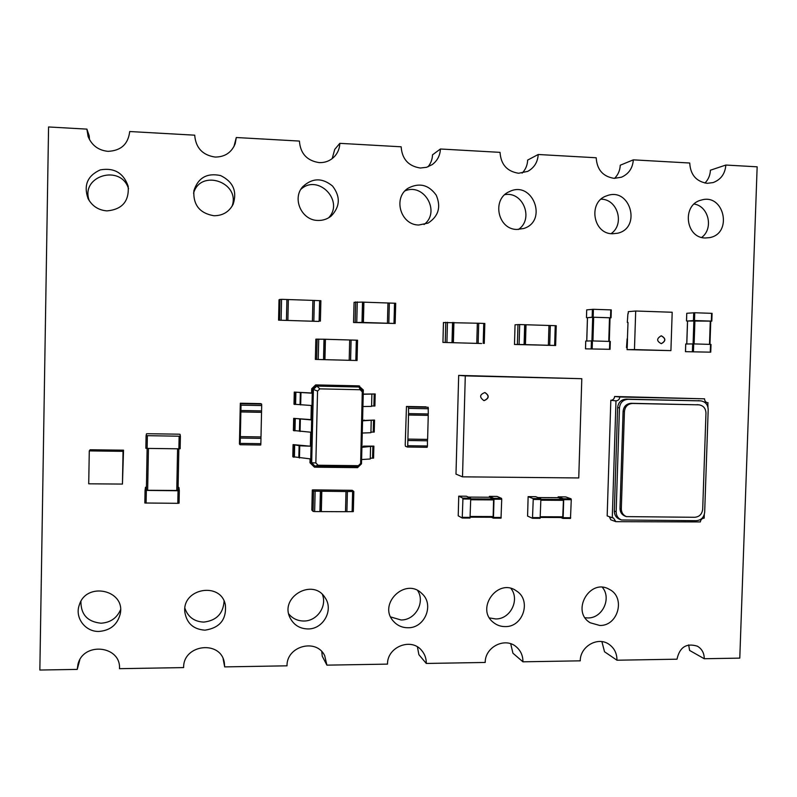 <?xml version="1.0" encoding="UTF-8"?>
<svg xmlns="http://www.w3.org/2000/svg" width="797" height="797" viewBox="0 0 797 797"><rect width="100%" height="100%" fill="white"/><g stroke="black" fill="none" stroke-linecap="round" stroke-linejoin="round"><path stroke-width="1.2" d="M627.07 349.634L634.462 349.584L635.697 311.009L672.19 312.255L670.915 350.62L627.07 349.634L627.488 338.894L627.209 347.602M628.225 313.699L628.285 311.667L635.697 311.009M627.418 338.884L628.006 322.426M626.502 347.592L627.119 338.874M627.916 313.689L627.309 322.436L627.946 322.456M670.915 350.62L634.462 349.584M661.39 335.846C666.023 338.486 665.993 341.096 661.301 343.676C656.519 341.186 656.469 338.576 661.161 335.846L661.39 335.846M661.221 343.676C665.854 341.046 665.854 338.436 661.241 335.846L661.092 335.846M586.502 317.664L586.702 309.874L593.406 309.296L610.761 309.884L610.512 317.774L592.161 317.196L587.489 317.684M610.034 317.893L611.01 317.824L611.299 309.923L610.761 309.884M611.01 317.824L610.512 317.774M609.247 341.415L610.034 317.804L593.665 317.246L587.449 317.684L586.731 341.026M585.536 348.847L585.735 341.056L591.424 340.897L609.765 341.425L609.516 349.305L585.496 348.847L609.516 349.305M610.014 349.325L610.303 341.455L609.765 341.425M462.918 499.002L462.758 498.115L458.743 496.162L458.225 515.818L462.24 518.03L462.918 499.002L470.718 499.052L470.021 518.06L462.26 518.03L470.021 518.06M458.763 496.172L466.414 496.222M458.743 496.162L466.434 496.222L470.559 498.165L470.718 499.052M489.597 497.248L468.297 497.099L489.597 497.248L493.612 499.032L493.124 517.263L470.21 517.163L493.124 517.263M491.5 517.253L493.293 518.15L493.482 517.442L494.001 499.201L501.731 499.251L501.014 518.18L493.313 518.14L501.014 518.18M489.219 497.238L489.408 496.372L497.039 496.421L501.552 498.374L501.731 499.251M494.001 499.201L493.831 498.324L489.408 496.372M311.607 393.011L294.272 392.094L312.285 393.2L311.607 393.011L311.707 388.717L315.682 384.901L358.7 385.858L363.332 389.982L361.499 463.814L357.564 467.64L314.446 467.181L310.641 463.246L312.384 388.876L316.369 385.051L359.586 386.007L359.048 387.023L362.306 390.47L360.633 463.465L358.351 465.677L318.053 465.239L315.851 462.957L317.545 391.088L319.856 388.866L360.224 389.743L362.406 392.044M315.682 384.901L316.857 386.097L359.048 387.023L360.224 389.743M357.564 467.64L357.086 466.624L314.984 466.165L314.446 467.181L309.983 462.748L310.073 458.933M310.989 419.63L293.675 418.365L311.657 419.939L310.989 419.63L311.318 405.534M310.74 458.942L292.798 456.701L293.077 444.606L310.362 446.2L310.691 432.253M311.707 388.717L313.4 389.414L316.857 386.097L319.856 388.866M363.233 394.097L375.188 393.967L363.223 394.276M361.928 446.898L364.488 446.709L363.442 446.141L373.883 446.121L361.918 447.326M362.575 420.517L374.53 420.069L362.565 420.816M309.983 462.748L311.677 462.748L313.4 389.414L317.545 391.088M310.362 446.2L299.742 445.782L293.077 444.606M363.332 389.982L362.306 390.47M373.883 446.121L373.574 458.136L370.286 458.165M370.565 446.858L370.266 458.992L361.609 459.54M361.499 463.814L360.633 463.366M375.188 393.967L374.889 406.022L371.591 405.982M371.88 394.216L371.581 406.38L362.924 406.53M374.53 420.069L374.231 432.094L370.934 432.094M371.223 420.557L370.924 432.701L362.266 433.05M318.053 465.239L314.984 466.165L311.677 462.748L315.851 462.957M294.272 392.094L293.993 404.228L311.996 405.543M293.675 418.365L293.396 430.48L311.368 432.263M357.086 466.624L358.351 465.677M293.376 457.169L293.655 445.015M294.581 404.458L294.86 392.273M293.983 430.828L294.252 418.664M481.607 343.517L442.913 342.411L481.607 343.517M484.227 343.427L484.825 323.482L478.708 323.253L478.15 343.248M443.471 322.526L478.708 323.253M477.343 323.213L476.785 343.208M453.623 322.506L453.075 342.541L453.652 322.496M453.921 322.476L453.383 342.531M462.509 476.835L455.984 474.125L458.683 375.387L581.8 378.695L578.752 477.951L462.509 476.835L465.289 375.895L581.8 378.695M458.683 375.387L465.289 375.895M484.307 400.582L483.819 400.532C479.246 397.195 479.615 394.535 484.915 392.542C489.497 395.561 489.298 398.241 484.307 400.582M483.719 400.522L484.118 400.552C489.069 398.281 489.308 395.601 484.825 392.532M514.523 344.463L524.097 344.563L524.675 324.708L519.684 324.548L515.051 324.777L514.483 344.463L555.639 345.49L554.652 345.44L555.24 325.674L524.675 324.708M525.123 344.613L525.701 324.768L525.123 344.613L524.097 344.563M525.074 344.613L554.652 345.44M525.442 344.603L526.02 324.748M555.579 345.48L556.236 325.734L555.24 325.674M548.376 345.26L548.964 325.475M686.556 320.962L686.755 313.281L694.755 312.753L711.591 313.331L711.332 321.101L694.486 320.543L687.512 321.022M710.765 321.201L711.741 321.141L711.591 313.331M709.908 344.384L710.765 321.131L687.572 320.982M685.52 351.676L685.719 344.005L693.699 343.905L710.526 344.404L710.266 352.164L685.46 351.676L710.266 352.164M710.685 352.174L710.526 344.404M315.373 359.397L323.512 359.636L324 339.233L315.841 339.163L315.363 359.397L315.841 339.163M357.056 360.503L357.554 340.209L357.056 360.503L324.777 359.666L325.256 339.283L324.777 359.666L323.512 359.636M324.937 359.676L325.415 339.273L324 339.233M325.415 339.273L357.554 340.209M349.196 360.304L349.684 339.96M179.136 436.208L180.401 436.158L180.032 434.275L178.767 434.186L147.774 433.717L146.499 433.777L146.09 435.65L179.136 436.208L178.887 448.811L147.136 448.402L146.369 490.265L178.03 490.494L178.847 448.811L178.03 490.494M145.851 448.293L146.09 435.65L145.851 448.293L147.136 448.402L146.369 490.265M180.152 448.741L180.401 436.158L180.152 448.741L178.887 448.811M146.429 487.176L145.482 487.286L145.064 490.384L178.05 490.753L177.801 503.315L144.825 502.997L145.064 490.384L144.825 502.997M178.05 490.753L179.315 490.633L178.976 487.545L178.09 487.415M179.066 503.186L179.315 490.633L179.066 503.186L177.801 503.315M344.284 490.215L352.244 490.294L353.828 491.47L347.402 491.54L346.904 511.704L353.34 511.594L353.818 491.49M344.294 490.235L313.56 489.866L312.304 489.976L313.56 491.151L347.402 491.54M345.5 511.604L346.904 511.704M345.988 491.53L345.5 511.704L314.656 511.564L313.082 511.385L311.836 510.07L312.304 489.976M321.649 491.241L321.171 511.425L321.659 491.231M321.809 491.35L321.33 511.594M426.026 406.849L406.47 406.47L408.482 406.908L408.562 413.603L428.288 413.962L428.188 407.297L406.46 406.46L405.225 444.766L405.434 446.25L407.436 447.027L407.725 445.722L427.441 445.991L427.421 439.386M407.725 445.722L408.562 413.603M408.293 414.938L427.989 415.307L428.288 413.962M408.283 414.948L428.248 415.367L427.61 439.396L407.905 439.097M408.532 415.008L428.248 415.367M427.152 447.296L407.456 447.027L427.152 447.296L427.441 445.991M533.233 499.45L533.044 498.573L528.132 496.641L527.584 516.087L532.486 518.289L533.233 499.45L540.874 499.5L540.127 518.319L532.516 518.289L540.127 518.319M528.152 496.641L535.644 496.69M528.132 496.641L535.674 496.69L540.685 498.623L540.874 499.5M537.955 497.567L558.368 497.707M558.418 497.707L563.24 499.47L563.439 500.347L562.712 517.522L540.346 517.432L562.712 517.522M560.769 517.512L562.891 518.399L563.15 517.711L563.698 499.649L571.27 499.689L570.493 518.429L562.951 518.399L570.493 518.429M557.96 497.697L558.189 496.84L563.489 498.773L563.698 499.649M563.489 498.773L571.06 498.822L565.691 496.9L558.189 496.84L565.641 496.9M571.06 498.822L571.27 499.689M89.284 450.903L90.161 449.757L123.525 450.185L122.449 484.078L123.047 451.331L89.284 450.903L88.716 483.809L122.449 484.078M123.525 450.185L123.047 451.331M702.695 509.243L705.973 413.095C705.743 408.433 703.462 405.683 699.128 404.846L632.529 403.451C627.767 403.85 625.057 406.54 624.43 411.521L621.321 508.825C621.401 512.61 623.105 515.211 626.432 516.615L694.755 517.293C699.417 516.825 702.057 514.135 702.695 509.243M699.128 404.846L631.174 403.302C626.422 403.7 623.722 406.39 623.095 411.352L619.996 508.376C620.076 512.152 621.78 514.742 625.097 516.137L626.432 516.615M704.678 512.182L708.194 409.608C707.945 404.647 705.514 401.738 700.902 400.881L628.036 399.317C622.985 399.735 620.126 402.585 619.458 407.845L616.151 511.764C616.23 515.739 618.014 518.468 621.491 519.973L696.309 520.69C701.221 520.192 704.02 517.353 704.678 512.182M621.491 519.973L619.648 519.295C616.181 517.801 614.407 515.081 614.328 511.126L617.615 407.626C618.283 402.375 621.132 399.546 626.163 399.128L700.902 400.881M704.289 514.523L704.169 518.16C701.958 518.359 700.693 519.614 700.364 521.935L615.862 521.666L613.471 517.99L612.275 517.781L615.981 400.851C618.253 400.652 619.528 399.367 619.817 396.996L704.558 398.819C704.638 401.07 705.724 402.395 707.816 402.794L707.965 407.247M615.981 400.851L610.821 400.303L607.175 515.898L612.275 517.781M615.862 521.666L610.721 519.744L609.406 516.715M610.821 400.303C613.062 400.104 614.328 398.829 614.607 396.488L619.817 396.996M614.607 396.488L704.558 398.819M707.517 402.754L708.115 402.814M361.997 322.416L395.182 323.482L353.559 322.506L361.997 322.416L362.505 302.073L354.067 302.342M363.203 322.486L363.721 302.173L362.505 302.073M363.213 322.496L363.721 302.173L395.701 303.258L395.163 323.482L395.701 303.258M363.412 322.466L363.91 302.123M387.432 323.213L387.95 302.94M319.089 321.43L278.561 320.165L319.089 321.43M320.882 300.718L320.404 321.161L320.882 300.718L314.327 300.439L313.849 320.922M312.892 300.429L314.327 300.439M312.414 320.872L312.892 300.389L281.56 299.323L281.102 319.896M279.02 299.782L278.561 320.165L279.02 299.782L281.56 299.323M288.345 299.552L287.876 320.105M239.439 443.959L240.086 444.736L240.196 443.391L241.013 405.155L240.315 403.232L239.439 443.959M260.719 445.015L240.086 444.736L260.719 445.015L260.848 443.68L260.968 438.36L240.305 438.051M260.918 436.915L260.968 438.36M240.335 436.617L260.998 436.925L261.685 405.553L241.013 405.155M260.798 403.631L240.315 403.232L260.798 403.631L261.615 404.059L261.685 405.553M261.436 412.258L240.794 411.88L261.436 412.258M261.536 412.328L240.863 411.949M704.239 658.73C704.229 653.122 701.958 648.937 697.425 646.198C686.436 642.82 679.632 647.144 677.012 659.189L616.958 660.215C616.978 653.361 614.308 648.051 608.958 644.275C597.81 636.265 580.136 646.397 580.246 660.833L522.932 661.809C522.981 655.762 520.8 650.81 516.406 646.955C505.328 636.783 484.994 646.825 485.204 662.456L426.285 663.453C426.355 658.531 424.841 654.227 421.743 650.551C411.382 637.281 387.153 646.795 387.501 664.12L326.909 665.146L324.698 655.672C316.499 638.048 286.522 646.018 287.01 665.824L224.684 666.89L224.336 662.735C221.028 639.852 183.071 644.215 183.629 667.587L119.49 668.683C121.064 645.56 83.187 641.505 77.947 664.409L77.229 669.4L39.85 670.038L48.567 126.962L86.893 129.124L88.088 136.466C91.745 145.383 98.38 150.344 107.993 151.34C120.965 150.763 128.207 144.157 129.712 131.525L194.707 135.181C195.733 147.853 202.538 155.146 215.13 157.059C224.893 157.019 231.588 152.556 235.215 143.649L236.291 137.522L299.413 141.069C300.379 153.552 306.965 160.735 319.198 162.618C325.515 162.807 330.775 160.595 334.969 155.983C338.038 152.376 339.652 148.162 339.821 143.34L401.15 146.797C402.047 159.091 408.433 166.165 420.318 168.018L426.534 167.31L432.173 164.63C437.334 160.805 440.083 155.594 440.422 148.999L500.038 152.357C500.865 164.481 507.061 171.445 518.608 173.258L527.714 171.375C534.209 167.808 537.716 162.19 538.214 154.498L596.196 157.766C596.963 169.711 602.96 176.585 614.188 178.359L621.411 177.223C628.713 173.995 632.688 168.207 633.326 159.848L689.724 163.016C690.441 174.812 696.259 181.577 707.178 183.32L713.076 182.593C720.847 179.684 725.111 173.836 725.848 165.049L757.15 166.812L739.785 658.123L704.239 658.73L689.584 650.422L688.678 644.912M725.848 165.049L710.416 170.209C710.177 175.27 708.344 179.554 704.947 183.051M633.326 159.848L620.255 165.218C620.016 170.428 618.103 174.822 614.527 178.379M538.214 154.498L527.654 160.087C527.435 165.198 525.592 169.542 522.135 173.108M440.422 148.999L432.512 154.827C432.343 159.4 430.828 163.405 427.969 166.842M339.821 143.34L334.72 149.418L332.2 158.603M236.291 137.522L233.91 146.658M89.493 139.644L89.194 135.829L86.893 129.124M77.229 669.4L79.8 659.896M321.799 651.627L322.247 656.21L326.909 665.146M417.429 646.905L418.893 654.696L426.285 663.453M510.698 643.757L512.939 653.211L522.932 661.809M601.904 641.645L604.524 651.767L616.958 660.215M120.536 609.775C116.84 618.143 110.325 622.616 101 623.204C87.57 621.829 80.876 614.577 80.905 601.436M224.087 601.147C223.22 613.61 216.455 620.594 203.783 622.098C194.309 621.65 188.022 617.057 184.904 608.31M322.387 594.492C327.298 606.457 316.877 621.311 303.747 621.012C297.63 620.943 292.638 618.602 288.773 613.979M417.668 590.587C425.449 602.383 415.257 620.375 400.981 619.966L390.699 616.958M510.957 588.465C520.112 599.842 510.279 619.418 495.614 618.94L489.507 617.934M602.363 587.329C611.867 598.408 602.323 618.442 587.748 617.944L585.118 617.775M89.334 200.834C79.71 176.067 120.905 163.564 128.556 188.759M193.561 193.233C200.465 168.386 240.873 182.364 232.017 206.353M300.877 189.327C318.013 173.338 344.752 201.063 328.583 217.84M405.015 190.881C424.223 182.523 440.871 212.151 424.044 224.525M504.87 194.627C523.231 191.27 534.01 219.165 518.419 229.466M601.077 199.17C617.695 199.13 624.948 224.355 611.07 233.66M694.157 204.032C708.752 206.284 713.763 228.629 701.689 237.416M99.087 631.433C85.379 632.021 74.579 617.745 79.272 605.092C86.136 581.382 125.438 589.81 120.277 613.7C117.577 624.519 110.514 630.427 99.087 631.433M204.978 630.168C193.452 629.351 186.747 623.354 184.844 612.166C181.885 588.325 220.809 581.352 225.342 604.734C226.707 619.399 219.922 627.877 204.978 630.168M307.871 628.943C299.802 628.713 293.904 625.077 290.178 618.034C279.08 597.102 313.101 577.506 325.106 597.76C333.913 609.994 323.223 629.371 307.871 628.943M407.885 627.747C402.087 627.707 397.275 625.535 393.449 621.252C377.489 604.126 405.524 576.829 421.812 593.506C434.624 604.365 424.901 628.335 407.885 627.747M505.149 626.591C500.775 626.601 496.9 625.246 493.512 622.537C475.072 608.719 498.045 577.247 516.476 590.966C531.738 600.201 523.141 627.259 505.149 626.591M599.752 625.466L590.258 622.786C570.652 611.518 589.78 577.835 609.217 589.302C625.874 597.102 618.283 626.163 599.752 625.466M106.937 210.896C98.42 210.179 92.123 206.074 88.049 198.573C83.436 185.193 87.531 175.629 100.332 169.871C114.25 167.5 123.535 172.949 128.168 186.239C129.273 201.282 122.19 209.501 106.937 210.896M213.925 215.738C199.788 213.317 193.103 204.998 193.86 190.792C198.074 177.761 206.991 172.69 220.6 175.569C233.113 181.706 237.307 191.25 233.172 204.221C229.147 211.892 222.732 215.738 213.925 215.738M317.844 220.44C301.664 220.43 291.832 198.632 302.721 186.727C312.285 177.831 322.227 177.601 332.548 186.05C340.618 196.65 340.16 206.652 331.183 216.047C327.298 219.135 322.855 220.6 317.844 220.44M418.823 225.013C400.512 225.113 392.592 197.576 408.283 188.102C419.421 182.423 428.736 184.784 436.238 195.195C441.239 207.011 438.509 216.316 428.059 223.09L418.823 225.013M516.984 229.456C497.637 229.596 491.48 198.891 509.452 191.589C532.506 179.953 548.316 220.938 523.788 228.48L516.984 229.456M612.445 233.78C592.659 233.919 587.867 201.432 606.896 195.763C630.078 186.677 641.864 227.773 617.725 233.212L612.445 233.78M705.325 237.984C685.42 238.114 681.664 204.62 701.141 200.127C724.065 192.764 733.17 233.561 709.579 237.636L705.325 237.984M224.684 666.89L223.13 658.83M592.4 309.296L592.161 317.196M593.406 309.296L593.167 317.206M587.489 317.674L586.771 341.026M609.506 317.774L608.759 341.395M593.665 317.246L592.938 340.927M592.669 317.246L591.932 340.907M591.424 340.897L591.185 348.797M592.43 340.917L592.181 348.807M462.409 517.333L470.21 517.353M462.758 498.115L470.559 498.165M470.718 498.882L493.612 499.032M470.698 499.759L493.781 499.908M470.23 516.466L493.313 516.556M493.482 517.442L501.203 517.472M489.438 496.382L497.059 496.431M493.831 498.324L501.552 498.374M363.552 446.25L363.532 446.858M374.192 393.947L373.893 406.002M372.886 446.111L372.588 458.126M373.544 420.049L373.235 432.084M299.453 458.016L299.742 445.782M298.845 457.538L299.124 445.364M294.392 457.179L294.671 445.035M300.678 404.946L300.967 392.682M300.061 404.707L300.349 392.503M295.597 404.477L295.876 392.293M300.07 431.506L300.349 419.252M299.453 431.147L299.732 418.953M294.99 430.848L295.269 418.684M483.759 323.413L483.201 343.387M443.471 322.506L442.943 342.411L443.441 322.516M445.792 322.257L445.254 342.321M447.456 322.267L446.918 342.351M452.557 322.436L452.009 342.501M517.402 344.394L517.98 324.538M519.106 344.424L519.684 324.548M549.701 345.3L550.299 325.515M693.709 312.753L693.45 320.543M694.755 312.753L694.486 320.543M687.572 320.962L686.795 343.985M710.286 321.091L709.489 344.374M694.914 320.583L694.127 343.915M693.878 320.583L693.091 343.896M692.663 343.886L692.394 351.666M693.699 343.905L693.44 351.686M316.648 359.457L317.126 339.054M318.232 359.507L318.71 339.074M355.831 360.473L356.329 340.16M350.6 360.334L351.098 340.01M147.375 435.74L147.136 448.402M177.582 448.801L176.765 490.613M148.441 448.412L147.644 490.404M146.339 490.524L146.1 503.136M352.613 491.58L352.115 511.734M312.314 489.996L311.836 510.07M313.56 491.151L313.082 511.385M315.134 491.301L314.656 511.564M320.394 491.341L319.916 511.584M408.482 406.908L428.188 407.297M408.702 408.373L428.427 408.751M407.865 440.502L427.581 440.791M532.705 517.592L540.336 517.622M533.044 498.573L540.685 498.623M540.874 499.33L563.24 499.47M540.854 500.207L563.439 500.347M540.366 516.745L562.941 516.825M563.15 517.711L570.722 517.741M697.046 404.657L698.58 404.806M631.174 403.302L632.529 403.451M623.095 411.352L624.43 411.521M619.996 508.376L621.321 508.825M698.242 400.652L700.384 400.851M626.163 399.128L628.036 399.317M614.328 511.126L616.151 511.764M617.615 407.626L619.458 407.845M353.569 322.496L354.067 302.322L353.559 322.506M355.163 322.247L355.661 301.904M356.767 322.257L357.275 301.904M394.007 323.423L394.525 303.169M388.826 323.253L389.344 302.99M319.617 300.618L319.139 321.081M279.996 299.333L279.538 319.886M286.91 299.503L286.442 320.065M260.848 443.68L240.196 443.391M261.615 404.059L240.963 403.661M261.565 410.883L240.893 410.505M586.702 309.874L586.462 317.674M611.299 309.923L611.05 317.814M610.034 317.804L609.297 341.415M585.735 341.056L585.496 348.847M610.303 341.455L610.054 349.325M363.422 446.868L363.442 446.141M364.07 420.507L364.09 419.999M484.825 323.482L484.267 343.437M514.483 344.463L515.051 324.777M555.639 345.49L556.236 325.734M686.755 313.281L686.496 320.972M712.08 313.36L711.811 321.131M687.512 320.972L686.745 343.985M710.765 321.131L709.968 344.384M685.719 344.005L685.46 351.676M711.014 344.424L710.745 352.184M353.828 491.47L353.34 511.594M537.935 497.567L558.398 497.697"/></g></svg>
